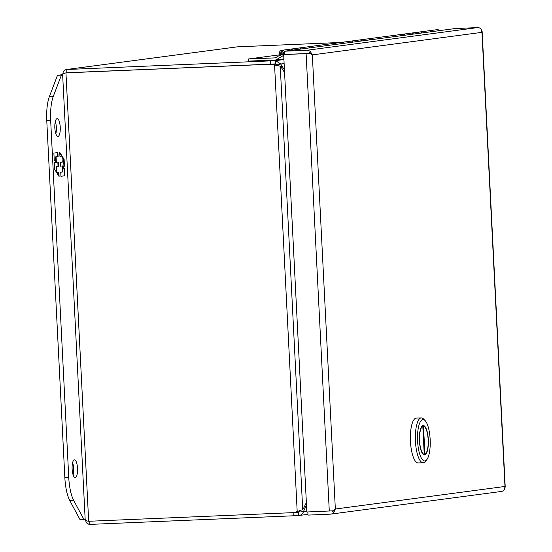 <?xml version="1.0" encoding="UTF-8"?>
<svg xmlns="http://www.w3.org/2000/svg" width="552" height="552" viewBox="0 0 552 552"><rect width="100%" height="100%" fill="white"/><g stroke="black" fill="none" stroke-linecap="round" stroke-linejoin="round"><path stroke-width="0.83" d="M89.665 521.24L89.824 524.4L88.927 524.331L86.581 522.937L85.456 520.37M85.415 519.639C84.815 520.294 85.898 520.846 88.672 521.281L65.957 72.878L269.404 64.273A16.001 15.235 82.4 0 1 274.565 64.991L275.551 64.86A16.001 15.235 -97.6 0 0 270.383 64.142L65.957 72.878C63.239 73.533 62.21 74.078 62.866 74.52C62.824 71.56 64.129 69.883 66.778 69.497L66.833 72.747M237.401 46.837L66.412 69.531L237.401 46.837L340.784 42.463M89.824 524.4L293.264 515.796A16.001 0.421 -2.9 0 0 298.666 515.54L298.508 512.304A16.001 0.421 177.1 0 1 293.685 512.532M293.416 512.567L294.395 512.435A16.001 15.235 -97.6 0 0 298.17 511.4L297.19 511.531A16.001 15.235 82.4 0 1 293.416 512.567A16.001 15.235 82.4 0 1 292.118 512.684L88.672 521.281M270.225 60.892L270.383 64.135A16.001 0.421 -2.9 0 0 275.786 63.88L275.627 60.644A16.001 0.421 177.1 0 1 270.225 60.892L66.778 69.497M298.66 512.29L300.44 510.952L303.469 511.663C302.689 513.967 301.088 515.257 298.666 515.54L307.954 514.326M280.25 66.233L274.565 64.991L297.19 511.531L302.71 509.613L280.25 66.233A16.001 8.653 -91.9 0 1 281.699 68.082L284.584 72.567M283.921 59.54L275.627 60.644L280.789 64.011L277.849 64.977L275.786 63.88M269.404 64.273L66.944 72.74M306.802 511.221L303.469 511.663A16.001 4.602 -76.7 0 1 304.559 509.144L306.498 505.142M275.551 64.86L276.655 65.308M306.367 502.548L303.966 507.516A16.001 8.653 -91.9 0 1 302.71 509.613M284.452 69.938L282.127 66.323A16.001 4.816 -108.2 0 1 280.789 64.011L284.128 63.57M300.578 510.6A16.001 4.602 103.3 0 0 300.44 510.952M278.18 65.591A16.001 4.816 -108.2 0 1 277.849 64.977M75.272 477.611A8.901 2.712 -92.4 0 1 75.196 477.618A8.901 2.712 -92.4 0 1 72.119 468.958A8.901 2.712 -92.4 0 1 74.375 459.844A8.901 2.712 -92.4 0 1 74.444 459.837A8.901 2.712 -92.4 0 1 77.528 468.489A8.901 2.712 -92.4 0 1 75.272 477.611M57.988 136.434A8.901 2.712 -92.4 0 1 57.919 136.441A8.901 2.712 -92.4 0 1 54.834 127.788A8.901 2.712 -92.4 0 1 57.091 118.666A8.901 2.712 -92.4 0 1 57.166 118.659A8.901 2.712 -92.4 0 1 60.244 127.312A8.901 2.712 -92.4 0 1 57.988 136.434M85.16 519.246L80.005 519.577L69.89 500.795A28.476 8.673 -92.4 0 1 64.846 477.646L46.768 120.674A28.476 8.673 -92.4 0 1 49.411 96.51L57.498 75.307L62.638 74.623M73.133 474.975A8.901 2.712 87.6 0 0 72.609 462.645M55.849 133.798A8.901 2.712 87.6 0 0 55.331 121.468M83.904 519.411L73.789 500.629A28.476 8.673 -92.4 0 1 68.752 477.487L50.667 120.508A28.476 8.673 -92.4 0 1 53.309 96.345L61.403 75.141L57.498 75.307M61.403 75.141L62.652 74.975M57.884 152.545L53.882 153.076L54.227 159.845L55.835 162.44L54.365 162.633L54.71 169.457L59.099 176.543L58.898 172.507L56.897 172.776L56.587 166.69L58.588 166.421L58.395 162.667L56.394 162.937L56.09 156.851L58.091 156.589L57.884 152.545M60.948 176.302L64.95 175.764L64.612 169.002L63.004 166.407L64.467 166.214L64.122 159.39L59.733 152.304L59.933 156.34L61.941 156.071L62.245 162.157L60.244 162.426L60.437 166.18L62.438 165.91L62.742 171.996L60.741 172.258L60.948 176.302M57.346 152.621L57.546 156.609L58.091 156.589M57.546 156.609L56.09 156.851M55.545 156.871L55.855 162.957L56.394 162.937M57.856 162.743L58.043 166.449L58.588 166.421M58.043 166.449L56.587 166.69M56.042 166.711L56.311 172.045M58.353 172.576L58.512 175.591M64.612 169.002L64.066 169.022L64.411 175.791L64.95 175.764M64.411 175.791L60.948 176.247M60.43 166.131L62.438 165.91M59.933 156.292L61.941 156.071M59.782 153.284L61.52 156.092M61.976 156.823L63.584 159.411L64.122 159.39M63.584 159.411L63.928 166.235L64.467 166.214M63.928 166.235L63.004 166.407M62.466 166.442L64.066 169.022M301.399 48.969A2.85 2.712 -97.6 0 0 298.998 48.01L298.998 48.01A2.85 2.712 82.4 0 1 301.399 48.969M400.49 35.804A2.85 2.712 82.4 0 1 404.954 35.211A2.85 2.712 -97.6 0 0 402.553 34.258L393.928 35.404A2.85 2.712 82.4 0 1 396.322 36.356A2.85 2.712 -97.6 0 0 393.928 35.404L385.296 36.549A2.85 2.712 82.4 0 1 387.697 37.502A2.85 2.712 -97.6 0 0 385.296 36.549L376.664 37.695A2.85 2.712 82.4 0 1 379.065 38.654A2.85 2.712 -97.6 0 0 376.664 37.695L368.039 38.84A2.85 2.712 82.4 0 1 370.433 39.799A2.85 2.712 -97.6 0 0 368.032 38.84L359.407 39.992A2.85 2.712 82.4 0 1 361.801 40.945A2.85 2.712 -97.6 0 0 359.407 39.992L350.775 41.138A2.85 2.712 82.4 0 1 353.176 42.09A2.85 2.712 -97.6 0 0 350.775 41.138L342.143 42.283A2.85 2.712 82.4 0 1 344.545 43.235A2.85 2.712 -97.6 0 0 342.15 42.283L333.518 43.429A2.85 2.712 82.4 0 1 335.92 44.381A2.85 2.712 -97.6 0 0 333.518 43.429L324.887 44.574A2.85 2.712 82.4 0 1 327.288 45.526A2.85 2.712 -97.6 0 0 324.887 44.574L316.262 45.719A2.85 2.712 82.4 0 1 318.656 46.678A2.85 2.712 -97.6 0 0 316.255 45.719L307.63 46.865A2.85 2.712 82.4 0 1 310.024 47.824A2.85 2.712 -97.6 0 0 307.63 46.865L290.366 49.162A2.85 2.712 82.4 0 1 292.767 50.115A2.85 2.712 -97.6 0 0 290.373 49.162L281.741 50.308A2.85 2.712 82.4 0 1 284.528 51.853M422.211 32.92A2.85 2.712 -97.6 0 0 419.817 31.968A2.85 2.712 82.4 0 1 422.211 32.92M402.553 34.258L411.185 33.113A2.85 2.712 82.4 0 1 413.586 34.065A2.85 2.712 -97.6 0 0 411.185 33.113L428.442 30.815A2.85 2.712 82.4 0 1 430.843 31.774A2.85 2.712 -97.6 0 0 428.442 30.815L437.074 29.67A2.85 2.712 -97.6 0 1 439.475 30.629M307.236 53.503L284.659 54.455L284.494 51.212L306.933 50.266A4.899 4.664 82.4 0 1 310.521 51.778L308.899 53.434M310.521 51.778L312.335 54.889L310.12 53.427L283.673 54.593L307.098 53.509M284.494 51.212L455.117 28.552L477.556 27.6A4.899 4.664 -97.6 0 1 481.144 29.111L481.965 32.347L312.335 54.883L335.34 509.02L504.97 486.464L481.882 30.864M283.673 54.593L306.843 511.987L333.291 510.821L335.34 509.006L333.85 512.339A4.899 4.664 82.4 0 1 330.827 514.112L501.451 491.452A4.899 4.664 -97.6 0 0 504.473 489.672L504.97 486.464L505.052 487.775M330.827 514.112A4.899 4.664 82.4 0 1 330.434 514.147L307.995 515.099L307.83 511.945M332.125 510.89L333.85 512.339M310.12 53.427L308.892 53.434M417.747 33.513A2.85 2.712 82.4 0 1 419.817 31.968M281.154 53.785L279.54 53.999A2.85 2.712 82.4 0 1 281.741 50.308M282.458 54.455L248.2 59.009L248.303 61.127L275.897 59.961L283.894 58.898M275.897 59.961L283.707 55.331M281.078 53.647L280.864 53.675A1.421 1.352 82.4 0 1 281.927 51.722A1.421 1.352 82.4 0 1 282.796 54.379L279.871 55.172A3.133 2.981 -97.6 0 0 282.134 56.263L282.134 56.263A3.133 2.981 82.4 0 1 279.871 55.172L275.338 57.863L248.2 59.009M280.864 53.675L279.54 53.999M421.3 417.898L416.311 418.106A22.439 6.838 87.6 0 0 410.46 441.427A22.439 6.838 87.6 0 0 418.209 462.949L423.191 462.735A22.439 6.838 -92.4 0 1 415.442 441.221A22.439 6.838 -92.4 0 1 421.3 417.898A22.439 6.838 -92.4 0 1 423.529 418.982L425.061 420.534A20.735 6.313 -92.4 0 1 430.153 439.413A20.735 6.313 -92.4 0 1 426.717 459.788A20.735 6.313 -92.4 0 1 417.588 441.082A20.735 6.313 -92.4 0 1 425.061 420.534M419.416 440.841A14.697 4.478 87.6 0 0 424.495 454.931A14.697 4.478 87.6 0 0 428.324 439.654A14.697 4.478 87.6 0 0 423.253 425.564A14.697 4.478 87.6 0 0 419.416 440.841M422.025 426.206L423.501 426.144A14.124 4.299 -92.4 0 1 428.152 439.682A14.124 4.299 -92.4 0 1 424.93 454.255L424.233 454.289M426.717 459.788L425.33 461.465A22.439 6.838 -92.4 0 1 423.191 462.735M424.93 454.255L423.501 426.144M423.212 454.393L424.24 454.351L422.811 426.234L421.963 426.275M424.24 454.351A14.124 4.299 -92.4 0 1 419.589 440.813A14.124 4.299 -92.4 0 1 422.811 426.234M293.105 512.608L293.264 515.796M304.559 509.144L303.241 508.834M280.747 66.778L282.127 66.323M49.411 96.51L53.309 96.345M46.768 120.674L50.667 120.508M64.846 477.646L68.752 477.487M69.89 500.795L73.789 500.629M306.112 53.641L329.282 511.035M477.556 27.6L306.933 50.266M282.065 52.136L282.169 54.124L282.065 52.136M283.417 53.068A1.283 1.221 82.4 0 1 282.265 54.4A1.283 1.221 82.4 0 1 282.031 51.847A1.283 1.221 82.4 0 1 283.417 53.068M85.201 520.018L62.617 74.244M482.158 31.602L505.232 487.119M282.52 51.784L282.031 51.847C280.588 52.73 280.664 53.578 282.265 54.4L282.879 54.317"/></g></svg>
